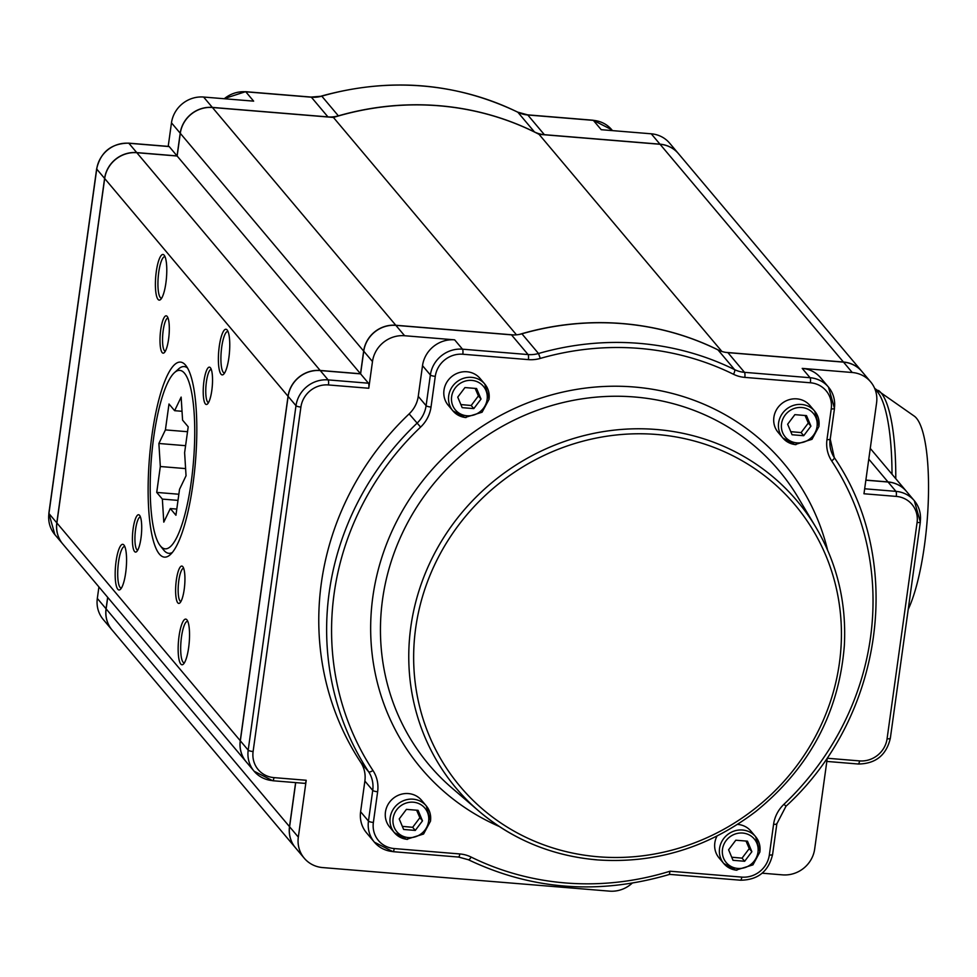 <?xml version="1.0" encoding="UTF-8"?>
<svg xmlns="http://www.w3.org/2000/svg" width="977" height="977" viewBox="0 0 977 977"><rect width="100%" height="100%" fill="white"/><g stroke="black" fill="none" stroke-linecap="round" stroke-linejoin="round"><path stroke-width="1.47" d="M908.219 609.355A105.04 24.767 -85.3 0 0 928.15 504.547A105.04 24.767 -85.3 0 0 916.463 418.193A105.04 24.767 -85.3 0 0 914.374 416.202L874.659 388.394M368.451 383.204A4.164 0.977 94.7 0 1 368.769 388.26L372.481 361.551A29.151 27.564 -40.1 0 1 404.612 335.734L395.88 325.365A29.151 27.564 139.9 0 0 363.749 351.183L360.598 373.873L368.451 383.204L328.125 379.894A4.164 0.977 94.7 0 1 328.443 384.95L368.769 388.26M632.131 883.208A29.151 27.564 -40.1 0 1 609.477 891.134L322.654 867.576A29.151 27.564 -40.1 0 1 304.262 858.221A29.151 27.564 -40.1 0 1 298.327 837.13L306.216 780.269A4.164 0.977 94.7 0 1 305.007 783.383A4.164 0.977 94.7 0 1 304.787 783.249M360.598 373.873L320.273 370.564A29.151 27.564 139.9 0 0 288.13 396.369L240.342 740.822A29.151 27.564 139.9 0 0 246.277 761.913L254.13 771.244A29.151 27.564 139.9 0 0 272.522 780.599A4.164 0.977 -85.3 0 0 272.742 780.733A4.164 0.977 -85.3 0 0 273.951 777.619A24.987 23.619 -40.1 0 1 253.104 751.521L300.904 407.067A24.987 23.619 -40.1 0 1 328.443 384.95M890.23 738.062A4.164 0.94 -172.1 0 1 890.328 738.307L920.334 522.048A4.164 0.94 -172.1 0 0 920.249 521.803A29.151 27.564 139.9 0 0 914.313 500.712L906.448 491.382A29.151 27.564 139.9 0 0 888.056 482.015L865.854 480.195M670.027 871.215A276.894 261.799 -40.1 0 1 471.122 857.061A33.316 31.496 139.9 0 0 459.801 853.947L394.219 848.561A24.987 23.619 -40.1 0 1 373.373 822.451L377.635 791.761A33.316 31.496 139.9 0 0 372.958 770.487A276.894 261.799 -40.1 0 1 420.611 427.096A33.316 31.496 139.9 0 0 431.016 407.055L435.278 376.353A24.987 23.619 -40.1 0 1 462.817 354.236L528.386 359.621A33.316 31.496 139.9 0 0 540.305 358.412A276.894 261.799 -40.1 0 1 733.495 374.276A33.316 31.496 139.9 0 0 744.816 377.391L810.385 382.776A24.987 23.619 -40.1 0 1 831.232 408.875L826.982 439.577A33.316 31.496 139.9 0 0 831.647 460.851A276.894 261.799 -40.1 0 1 783.994 804.242A33.316 31.496 139.9 0 0 773.589 824.283L769.339 854.985A24.987 23.619 -40.1 0 1 741.787 877.102L670.027 871.215L669.392 874.256M468.276 859.65A4.164 1.258 -63.7 0 0 468.398 859.748C532.233 890.145 599.304 895.03 669.648 874.378L740.578 880.216A4.164 0.977 -85.3 0 0 741.787 877.102M843.517 362.137L852.249 372.506A29.151 27.564 -40.1 0 1 870.641 381.86L861.909 371.492A29.151 27.564 139.9 0 0 843.517 362.137L727.902 352.636A29.151 27.564 -40.1 0 1 717.997 349.913A281.046 265.744 139.9 0 0 521.913 333.804A29.151 27.564 -40.1 0 1 511.484 334.855L395.88 325.365M852.249 372.506L802.215 368.39A29.151 27.564 -40.1 0 1 820.607 377.745L828.459 387.087A29.151 27.564 139.9 0 0 810.067 377.72A4.164 0.977 94.7 0 1 810.385 382.776M762.182 873.194L782.54 874.867A29.151 27.564 -40.1 0 0 814.671 849.05L827.275 758.25L859.528 760.9A4.164 0.977 -85.3 0 1 858.319 764.014A4.164 0.977 -85.3 0 1 858.099 763.88M295.713 782.626L289.595 826.762A29.151 27.564 139.9 0 0 295.53 847.853L304.262 858.221M896.239 496.401A24.987 23.619 -40.1 0 1 917.085 522.512A4.164 0.94 -172.1 0 0 920.334 522.048L914.313 500.712A29.151 27.564 139.9 0 0 895.921 491.358A4.164 0.977 94.7 0 1 896.239 496.401L863.973 493.764L876.577 402.951A29.151 27.564 -40.1 0 0 870.641 381.86M802.215 368.39L810.067 377.72L744.498 372.335A29.151 27.564 -40.1 0 1 734.594 369.611A281.046 265.744 139.9 0 0 538.51 353.503A29.151 27.564 -40.1 0 1 528.081 354.566L462.5 349.18A29.151 27.564 139.9 0 0 430.368 374.985L426.106 405.687A29.151 27.564 -40.1 0 1 417.008 423.224A281.046 265.744 139.9 0 0 368.634 771.769A29.151 27.564 -40.1 0 1 372.725 790.393L368.463 821.083A29.151 27.564 139.9 0 0 374.399 842.186L366.546 832.844A29.151 27.564 -40.1 0 1 360.611 811.753L364.873 781.05A29.151 27.564 139.9 0 0 360.782 762.439A281.046 265.744 -40.1 0 1 409.143 413.894A29.151 27.564 139.9 0 0 418.254 396.357L422.516 365.654A29.151 27.564 -40.1 0 1 454.647 339.837L404.612 335.734M861.824 371.382L678.453 153.633A29.151 27.564 139.9 0 0 660.061 144.278L843.432 362.027A29.151 27.564 -40.1 0 1 861.824 371.382A29.151 27.564 -40.1 0 1 861.861 371.443M843.432 362.027L725.593 352.355M719.463 350.584A281.046 265.744 139.9 0 0 519.398 334.415M513.817 334.952L395.795 325.256L212.424 107.507A29.151 27.564 139.9 0 0 180.293 133.324L363.652 351.073A29.151 27.564 -40.1 0 1 395.795 325.256M363.652 351.073L360.513 373.764L320.175 370.454L136.817 152.705A29.151 27.564 139.9 0 0 104.686 178.522L288.044 396.271A29.151 27.564 -40.1 0 1 320.175 370.454M288.044 396.271L240.257 740.713L56.886 522.964A29.151 27.564 139.9 0 0 62.821 544.055L246.18 761.804A29.151 27.564 -40.1 0 1 240.257 740.713M295.616 782.614L289.51 826.652L106.139 608.903A29.151 27.564 139.9 0 0 112.074 629.994L295.445 847.743A29.151 27.564 -40.1 0 1 289.51 826.652M868.773 459.117L887.971 481.917A29.151 27.564 -40.1 0 1 906.363 491.272A29.151 27.564 -40.1 0 1 906.412 491.321M887.971 481.917L865.866 480.098M136.817 152.705L177.142 156.015L180.293 133.324M177.142 156.015L360.513 373.764M106.139 608.903L107.739 597.399M56.886 522.964L104.686 178.522M212.424 107.507L333.426 117.448A281.046 265.744 -40.1 0 1 539.06 134.338L660.061 144.278M220.997 374.179A22.898 5.398 -85.3 0 0 223.55 374.325A22.898 5.398 -85.3 0 0 229.448 352.514A22.898 5.398 -85.3 0 0 227.189 330.043A22.898 5.398 -85.3 0 0 219.288 346.249A22.898 5.398 -85.3 0 0 220.997 374.179M158.018 299.389A22.898 5.398 -85.3 0 0 160.582 299.536A22.898 5.398 -85.3 0 0 166.469 277.737A22.898 5.398 -85.3 0 0 164.209 255.253A22.898 5.398 -85.3 0 0 156.308 271.459A22.898 5.398 -85.3 0 0 158.018 299.389M117.802 589.265A22.898 5.398 -85.3 0 0 120.354 589.4A22.898 5.398 -85.3 0 0 126.253 567.6A22.898 5.398 -85.3 0 0 123.994 545.117A22.898 5.398 -85.3 0 0 116.08 561.323A22.898 5.398 -85.3 0 0 117.802 589.265M177.765 602.821A18.734 4.421 -85.3 0 0 179.853 602.943A18.734 4.421 -85.3 0 0 184.677 585.101A18.734 4.421 -85.3 0 0 182.833 566.709A18.734 4.421 -85.3 0 0 176.361 579.972A18.734 4.421 -85.3 0 0 177.765 602.821M185.569 365.166A97.847 23.069 94.7 0 1 194.374 472.831A97.847 23.069 94.7 0 1 164.454 557.134A97.847 23.069 94.7 0 1 149.481 457.724A97.847 23.069 94.7 0 1 180.476 362.101A97.847 23.069 94.7 0 1 185.569 365.166M180.782 664.042A22.898 5.398 -85.3 0 0 183.334 664.189A22.898 5.398 -85.3 0 0 189.22 642.39A22.898 5.398 -85.3 0 0 186.973 619.907A22.898 5.398 -85.3 0 0 179.06 636.112A22.898 5.398 -85.3 0 0 180.782 664.042M134.545 551.504A18.734 4.421 -85.3 0 0 136.633 551.626A18.734 4.421 -85.3 0 0 141.457 533.784A18.734 4.421 -85.3 0 0 139.613 515.392A18.734 4.421 -85.3 0 0 133.141 528.642A18.734 4.421 -85.3 0 0 134.545 551.504M162.145 352.575A18.734 4.421 -85.3 0 0 164.234 352.697A18.734 4.421 -85.3 0 0 169.058 334.855A18.734 4.421 -85.3 0 0 167.214 316.463A18.734 4.421 -85.3 0 0 160.741 329.713A18.734 4.421 -85.3 0 0 162.145 352.575M205.365 403.904A18.734 4.421 -85.3 0 0 207.454 404.014A18.734 4.421 -85.3 0 0 212.278 386.171A18.734 4.421 -85.3 0 0 210.434 367.792A18.734 4.421 -85.3 0 0 203.961 381.042A18.734 4.421 -85.3 0 0 205.365 403.904M208.528 402.585L208.528 402.585A16.658 3.932 94.7 0 1 207.661 402.06A16.658 3.932 94.7 0 1 206.171 383.729A16.658 3.932 94.7 0 1 211.264 369.379L211.264 369.379M224.612 372.982A20.822 4.909 94.7 0 1 224.38 372.994A20.822 4.909 94.7 0 1 223.293 372.335A20.822 4.909 94.7 0 1 221.425 349.436A20.822 4.909 94.7 0 1 227.788 331.496A20.822 4.909 94.7 0 1 228.02 331.533M165.308 351.256L165.308 351.256A16.658 3.932 94.7 0 1 164.441 350.731A16.658 3.932 94.7 0 1 162.951 332.412A16.658 3.932 94.7 0 1 168.044 318.062L168.044 318.062M161.645 298.205A20.822 4.909 94.7 0 1 161.4 298.205A20.822 4.909 94.7 0 1 160.313 297.545A20.822 4.909 94.7 0 1 158.445 274.647A20.822 4.909 94.7 0 1 164.808 256.707A20.822 4.909 94.7 0 1 165.052 256.756M137.708 550.185L137.708 550.185A16.658 3.932 94.7 0 1 136.841 549.66A16.658 3.932 94.7 0 1 135.339 531.329A16.658 3.932 94.7 0 1 140.432 516.98L140.432 516.98M121.417 588.069A20.822 4.909 94.7 0 1 121.185 588.069A20.822 4.909 94.7 0 1 120.098 587.421A20.822 4.909 94.7 0 1 118.229 564.511A20.822 4.909 94.7 0 1 124.592 546.57A20.822 4.909 94.7 0 1 124.824 546.619M184.397 662.846A20.822 4.909 94.7 0 1 184.152 662.858A20.822 4.909 94.7 0 1 183.078 662.198A20.822 4.909 94.7 0 1 181.197 639.3A20.822 4.909 94.7 0 1 187.56 621.36A20.822 4.909 94.7 0 1 187.804 621.409M180.928 601.502L180.928 601.502A16.658 3.932 94.7 0 1 180.061 600.989A16.658 3.932 94.7 0 1 178.559 582.658A16.658 3.932 94.7 0 1 183.652 568.309L183.652 568.309M160.472 546.021A89.518 21.103 94.7 0 1 160.252 545.752A89.518 21.103 94.7 0 1 151.435 457.883A89.518 21.103 94.7 0 1 174.468 372.64A89.518 21.103 94.7 0 1 193.544 460.814A89.518 21.103 94.7 0 1 160.472 546.021M160.252 545.752L163.721 550.088A93.682 22.092 -85.3 0 0 163.953 550.369A93.682 22.092 -85.3 0 0 168.826 553.312A93.682 22.092 -85.3 0 0 172.367 552.457M187.523 368.011A93.682 22.092 -85.3 0 0 184.165 366.583A93.682 22.092 -85.3 0 0 178.596 368.927L174.468 372.64M175.933 515.233L170.316 508.553L163.794 522.133L162.353 499.1L156.723 492.42L160.326 466.517L158.885 443.485L165.406 429.904L168.997 404.002L174.627 410.682L181.148 397.102L182.577 420.134L188.207 426.815L184.616 452.705L186.045 475.75L179.536 489.33L175.933 515.233M170.316 508.553L176.788 509.078M174.627 410.682L182.027 411.293M165.406 429.904L187.523 431.712M158.885 443.485L185.593 445.683M160.326 466.517L185.606 468.594M156.723 492.42L178.852 494.24M162.353 499.1L177.997 500.383M333.426 117.448L516.479 334.83M539.06 134.338L721.905 351.476M62.784 544.006A29.151 27.564 -40.1 0 1 62.736 543.957A29.151 27.564 -40.1 0 1 56.8 522.866L48.935 513.523L96.735 169.082L104.6 178.412A29.151 27.564 -40.1 0 1 136.731 152.595L128.866 143.265L169.204 146.574L177.057 155.917L136.731 152.595M107.653 597.289L106.053 608.793L97.321 598.425A29.151 27.564 139.9 0 0 103.257 619.516L111.989 629.896A29.151 27.564 -40.1 0 1 106.053 608.793M678.368 153.536L669.636 143.167A29.151 27.564 139.9 0 0 651.244 133.8L659.976 144.169A29.151 27.564 -40.1 0 1 678.368 153.536A29.151 27.564 -40.1 0 1 678.417 153.584M659.976 144.169L544.372 134.679L527.775 114.981L593.357 120.366A29.151 27.564 -40.1 0 1 611.736 129.721L612.506 130.625M534.468 131.956A281.046 265.744 139.9 0 0 338.372 115.848L321.787 96.149A281.046 265.744 -40.1 0 1 517.871 112.257L534.468 131.956A29.151 27.564 139.9 0 0 544.372 134.679M224.283 98.738A29.151 27.564 -40.1 0 1 245.789 91.814L311.358 97.199L327.942 116.898A29.151 27.564 139.9 0 0 338.372 115.848M327.942 116.898L212.339 107.409L203.607 97.041A29.151 27.564 139.9 0 0 171.476 122.846L168.203 146.391M171.476 122.846L180.208 133.214A29.151 27.564 -40.1 0 1 212.339 107.409M180.208 133.214L177.057 155.917M104.6 178.412L56.8 522.866M98.921 586.921L97.321 598.425M651.244 133.8L601.209 129.697L593.357 120.366A4.164 0.977 94.7 0 0 593.137 120.232L527.568 114.846A4.164 0.977 94.7 0 1 527.775 114.981A29.151 27.564 139.9 0 1 517.871 112.257A4.164 1.258 116.3 0 0 517.737 112.147L527.568 114.846A4.164 0.977 94.7 0 0 527.336 114.932M223.965 98.701L245.569 91.679A4.164 0.977 94.7 0 1 245.789 91.814L253.641 101.144L203.607 97.041M759.874 851.773A20.822 19.687 139.9 0 0 755.636 836.703A20.822 19.687 139.9 0 0 727.035 835.054A20.822 19.687 139.9 0 0 723.786 863.521L719.072 857.928A20.822 19.687 -40.1 0 1 717.008 836.068M737.525 824.405A20.822 19.687 -40.1 0 1 750.922 831.109L755.636 836.703L759.935 851.92L752.949 864.865L735.864 870.153L723.786 863.521A20.822 19.687 139.9 0 0 736.927 870.214M735.803 840.208L747.454 841.173L751.875 851.7L744.657 861.262L733.019 860.31L728.598 849.782L735.803 840.208M751.875 851.7L749.261 848.586L746.013 841.05M731.724 857.22L742.044 858.148L744.657 861.262M742.044 858.148L749.261 848.586M818.921 426.216A20.822 19.687 139.9 0 0 814.684 411.146L818.982 426.363L811.997 439.308L794.912 444.596L782.833 437.965L778.119 432.371A20.822 19.687 -40.1 0 1 781.368 403.904A20.822 19.687 -40.1 0 1 809.97 405.553L814.684 411.146A20.822 19.687 139.9 0 0 786.082 409.497A20.822 19.687 139.9 0 0 782.833 437.965A20.822 19.687 139.9 0 0 795.974 444.657M794.863 414.651L806.501 415.616L810.922 426.143L803.717 435.705L792.066 434.753L787.645 424.226L794.863 414.651M810.922 426.143L808.309 423.029L805.06 415.494M790.772 431.663L801.091 432.591L803.717 435.705M801.091 432.591L808.309 423.029M489.025 399.117A20.822 19.687 139.9 0 0 484.787 384.046L489.074 399.263L482.088 412.221L465.015 417.497L452.937 410.877L448.223 405.272A20.822 19.687 -40.1 0 1 451.459 376.804A20.822 19.687 -40.1 0 1 480.061 378.453L484.787 384.046A20.822 19.687 139.9 0 0 456.174 382.41A20.822 19.687 139.9 0 0 452.937 410.877A20.822 19.687 139.9 0 0 466.066 417.558M464.954 387.564L476.593 388.516L481.026 399.043L473.808 408.606L462.17 407.653L457.737 397.126L464.954 387.564M481.026 399.043L478.4 395.929L475.152 388.394M460.863 404.563L471.183 405.504L473.808 408.606M471.183 405.504L478.4 395.929M430.491 820.924A20.822 19.687 139.9 0 0 426.253 805.866L430.539 821.071L423.566 834.028L406.481 839.316L394.403 832.685L389.689 827.079A20.822 19.687 -40.1 0 1 392.937 798.612A20.822 19.687 -40.1 0 1 421.539 800.261L426.253 805.866A20.822 19.687 139.9 0 0 397.651 804.218A20.822 19.687 139.9 0 0 394.403 832.685A20.822 19.687 139.9 0 0 407.543 839.365M406.42 809.371L418.071 810.324L422.491 820.851L415.274 830.426L403.635 829.461L399.214 818.934L406.42 809.371M422.491 820.851L419.878 817.737L416.617 810.214M402.341 826.371L412.66 827.311L415.274 830.426M412.66 827.311L419.878 817.737M895.775 478.706A127.963 30.165 -85.3 0 0 881.083 392.901A127.963 30.165 -85.3 0 0 878.531 390.482M875.074 389.396A129.074 30.434 94.7 0 1 877.199 391.496A129.074 30.434 94.7 0 1 892.025 474.248M827.58 550.014A236.91 224.002 139.9 0 0 458.018 444.327A236.91 224.002 139.9 0 0 499.259 826.481M815.893 527.287C837.106 563.326 846.595 602.724 844.348 645.467C839.035 712.563 809.493 767.922 755.734 811.533C708.069 847.731 655.164 863.851 597.032 859.882C551.956 855.864 512.571 839.609 478.852 811.093L452.327 788.329A228.594 216.137 -40.1 0 1 401.877 534.224A228.594 216.137 -40.1 0 1 634.574 396.992A228.594 216.137 -40.1 0 1 797.965 497.269L815.893 527.287A222.903 210.763 139.9 0 0 656.568 429.501A222.903 210.763 139.9 0 0 429.66 563.314A222.903 210.763 139.9 0 0 478.852 811.093A222.903 210.763 139.9 0 0 596.862 859.809M598.242 856.78A218.75 206.831 -40.1 0 1 458.702 524.991A218.75 206.831 -40.1 0 1 825.675 555.131A218.75 206.831 -40.1 0 1 598.242 856.78M320.273 370.564L328.125 379.894A29.151 27.564 139.9 0 0 295.994 405.699A4.164 0.94 7.9 0 0 300.904 407.067M288.13 396.369L295.994 405.699L248.195 750.153A4.164 0.94 7.9 0 0 253.104 751.521M240.342 740.822L248.195 750.153A29.151 27.564 139.9 0 0 254.13 771.244L272.742 780.733L305.007 783.383M306.216 780.269L273.951 777.619M826.835 761.425L858.319 764.014C875.648 763.77 886.322 755.209 890.328 738.307A4.164 0.94 -172.1 0 1 887.079 738.771A24.987 23.619 -40.1 0 1 859.528 760.9M917.085 522.512L887.079 738.771M888.056 482.015L895.921 491.358L864.657 488.781M740.358 880.094A4.164 0.977 -85.3 0 0 740.578 880.216C757.908 879.984 768.581 871.411 772.587 854.521A4.164 0.94 -172.1 0 1 769.339 854.985M772.489 854.277A4.164 0.94 -172.1 0 1 772.587 854.521L776.849 823.819A4.164 0.94 -172.1 0 1 773.589 824.283M776.752 823.574A4.164 0.94 -172.1 0 1 776.849 823.819L785.996 806.22L783.994 804.242M785.862 806.037L785.996 806.22C883.623 716.837 905.276 560.993 834.26 457.529A4.164 1.343 146.7 0 1 831.647 460.851M830.071 439.32A29.151 27.564 -40.1 0 0 834.224 457.492A4.164 1.343 146.7 0 1 834.26 457.529L830.23 439.113A4.164 0.94 -172.1 0 1 826.982 439.577M830.132 438.881A4.164 0.94 -172.1 0 1 830.23 439.113L834.492 408.41A4.164 0.94 -172.1 0 1 831.232 408.875M834.395 408.178A4.164 0.94 -172.1 0 1 834.492 408.41L828.459 387.087A29.151 27.564 139.9 0 1 834.395 408.178M727.902 352.636L744.498 372.335A4.164 0.977 94.7 0 1 744.816 377.391M717.997 349.913L734.594 369.611A4.164 1.258 116.3 0 1 733.495 374.276M521.913 333.804L538.51 353.503L540.305 358.412M511.484 334.855L528.081 354.566A4.164 0.977 94.7 0 1 528.386 359.621M454.647 339.837L462.5 349.18A4.164 0.977 94.7 0 1 462.817 354.236M422.516 365.654L430.368 374.985A4.164 0.94 7.9 0 0 435.278 376.353M418.254 396.357L426.106 405.687A4.164 0.94 7.9 0 0 431.016 407.055M409.143 413.894L420.611 427.096M360.782 762.439L368.634 771.769A4.164 1.343 -33.3 0 0 372.958 770.487M364.873 781.05L372.725 790.393A4.164 0.94 7.9 0 0 377.635 791.761M360.611 811.753L368.463 821.083A4.164 0.94 7.9 0 0 373.373 822.451M458.372 856.927A4.164 0.977 -85.3 0 0 458.579 857.061L393.01 851.675L374.399 842.186A29.151 27.564 139.9 0 0 392.791 851.541A4.164 0.977 -85.3 0 0 393.01 851.675A4.164 0.977 -85.3 0 0 394.219 848.561M471.122 857.061A4.164 1.258 -63.7 0 1 468.398 859.748L458.579 857.061A4.164 0.977 -85.3 0 0 459.801 853.947M298.327 837.13L289.595 826.762M363.749 351.183L372.481 361.551M310.906 97.163A4.164 0.977 94.7 0 1 311.138 97.065A4.164 0.977 94.7 0 1 311.358 97.199A29.151 27.564 139.9 0 0 321.787 96.149L321.567 96.015C390.287 77.146 455.673 82.52 517.737 112.147A4.164 1.258 116.3 0 0 517.578 112.111M96.735 169.082A29.151 27.564 -40.1 0 1 128.866 143.265A4.164 0.977 94.7 0 0 128.659 143.143C111.329 143.375 100.655 151.948 96.65 168.838A4.164 0.94 7.9 0 0 96.735 169.082M62.736 543.957L54.871 534.627A29.151 27.564 -40.1 0 1 48.935 513.523A4.164 0.94 7.9 0 1 48.85 513.291A4.164 0.94 7.9 0 1 49.009 513.084M321.457 96.234L311.138 97.065L245.569 91.679M592.905 120.33A4.164 0.977 94.7 0 1 593.137 120.232L611.736 129.721M757.981 852.2A18.319 17.317 -40.1 0 1 729.233 865.329A18.319 17.317 -40.1 0 1 733.483 834.7A18.319 17.317 -40.1 0 1 757.981 852.2M817.028 426.644A18.319 17.317 -40.1 0 1 788.292 439.772A18.319 17.317 -40.1 0 1 792.542 409.143A18.319 17.317 -40.1 0 1 817.028 426.644M487.12 399.544A18.319 17.317 -40.1 0 1 458.384 412.673A18.319 17.317 -40.1 0 1 462.634 382.044A18.319 17.317 -40.1 0 1 487.12 399.544M428.598 821.352A18.319 17.317 -40.1 0 1 399.849 834.48A18.319 17.317 -40.1 0 1 404.099 803.851A18.319 17.317 -40.1 0 1 428.598 821.352M870.263 448.406L906.363 491.272M168.826 553.312L171.439 553.532M184.165 366.583L186.778 366.79M54.871 534.627L48.85 513.291L96.65 168.838M168.984 146.452L128.659 143.143"/></g></svg>
